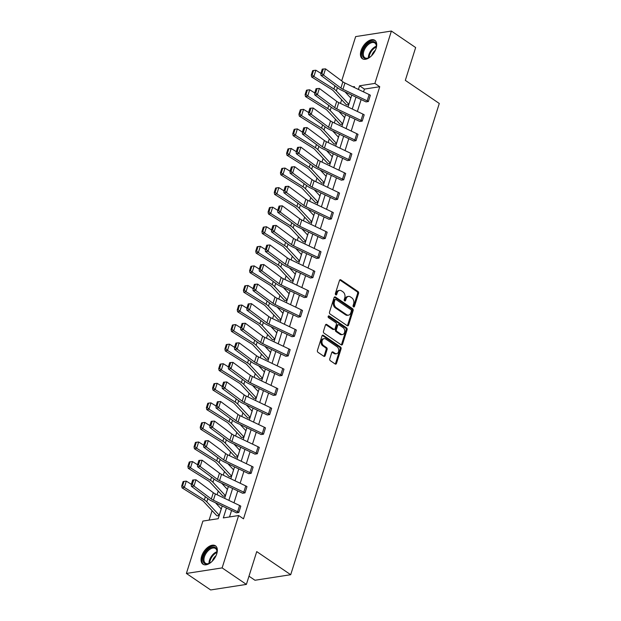 <?xml version="1.0" encoding="UTF-8"?>
<svg xmlns="http://www.w3.org/2000/svg" width="621" height="621" viewBox="0 0 621 621"><rect width="100%" height="100%" fill="white"/><g stroke="black" fill="none" stroke-linecap="round" stroke-linejoin="round"><path stroke-width="0.93" d="M353.496 306.89A0.978 0.714 81.2 0 0 354.436 306.479L358.558 293.399A1.397 1.017 81.2 0 0 357.991 291.521L340.844 279.854A1.397 1.017 81.2 0 0 339.501 280.444L335.379 293.523A0.978 0.714 81.2 0 0 336.714 294.432L337.242 292.739A4.479 3.26 81.2 0 1 339.609 290.387A4.479 3.26 81.2 0 1 341.534 290.869L342.963 291.839A4.479 3.26 81.2 0 1 344.771 297.855L344.236 299.547A0.978 0.714 81.2 0 0 345.571 300.455L346.107 298.763A4.479 3.26 81.2 0 1 348.466 296.411A4.479 3.26 81.2 0 1 350.399 296.892L351.828 297.87A4.479 3.26 81.2 0 1 353.636 303.879L353.101 305.579A0.978 0.714 81.2 0 0 353.496 306.89M353.396 306.805A0.978 0.714 81.2 0 0 353.465 306.634L357.587 293.547A1.397 1.017 81.2 0 0 357.028 291.668L339.881 280.009A1.397 1.017 81.2 0 0 339.788 279.947M335.674 294.758A0.978 0.714 81.2 0 0 335.744 294.579L336.279 292.887L337.242 292.739M344.531 300.781A0.978 0.714 81.2 0 0 344.608 300.603L345.136 298.911L346.107 298.763M201.662 556.16A11.116 6.303 124.2 0 1 215.448 545.805A11.116 6.303 124.2 0 1 216.737 553.823A11.116 6.303 124.2 0 1 202.943 564.186A11.116 6.303 124.2 0 1 201.662 556.16M361.049 50.666A11.116 6.303 124.2 0 1 374.836 40.311A11.116 6.303 124.2 0 1 376.116 48.329A11.116 6.303 124.2 0 1 362.33 58.692A11.116 6.303 124.2 0 1 361.049 50.666M329.774 358.829A1.397 1.017 81.2 0 0 330.333 360.708L335.146 363.976A1.397 1.017 81.2 0 0 336.489 363.394L341.069 348.87A1.397 1.017 81.2 0 0 340.502 346.984L323.355 335.324A1.397 1.017 81.2 0 0 322.012 335.907L317.432 350.43A1.397 1.017 81.2 0 0 317.999 352.317L323.813 356.268A1.397 1.017 81.2 0 0 325.148 355.686L327.112 349.468A1.397 1.017 81.2 0 0 326.545 347.589L323.665 345.625A3.742 2.725 81.2 0 1 321.965 341.643A3.742 2.725 81.2 0 1 324.131 338.631A3.742 2.725 81.2 0 1 325.738 339.035L337.032 346.72A3.742 2.725 81.2 0 1 338.732 350.702A3.742 2.725 81.2 0 1 336.566 353.706A3.742 2.725 81.2 0 1 334.952 353.302L333.073 352.022A1.397 1.017 81.2 0 0 331.73 352.612L329.774 358.829M341.682 80.909L355.654 36.592L391.393 31.05L415.659 47.553L405.319 80.357L439.288 103.466L290.706 574.712L256.737 551.603L246.39 584.408L222.124 567.904L186.385 573.447L202.896 521.073L218.204 518.706L222.209 506.014M391.393 31.05L374.882 83.416L359.575 85.791L358.418 89.447M226.44 508.032L223.327 517.906L238.635 515.531L243.494 518.838L379.734 86.723L374.882 83.416M238.635 515.531L222.124 567.904M347.217 325.683A1.397 1.017 81.2 0 0 348.56 325.101L353.139 310.578A1.397 1.017 81.2 0 0 352.581 308.699L335.425 297.032A1.397 1.017 81.2 0 0 334.09 297.614L329.503 312.146A1.397 1.017 81.2 0 0 330.069 314.024L347.217 325.683M347.108 329.72L342.528 344.251A1.397 1.017 81.2 0 1 341.185 344.834L324.038 333.166A1.397 1.017 81.2 0 1 323.471 331.288L325.427 325.07A1.397 1.017 81.2 0 1 326.77 324.488L333.725 329.215A1.397 1.017 81.2 0 0 335.068 328.633L336.365 324.511A1.397 1.017 81.2 0 0 335.806 322.633L328.563 317.704A0.978 0.714 81.2 0 1 329.107 315.98L346.541 327.841A1.397 1.017 81.2 0 1 347.108 329.72L346.138 329.867L341.558 344.399L342.528 344.251M246.39 584.408L210.651 589.95L186.385 573.447M248.982 576.187L254.967 580.255L290.706 574.712M225.384 495.931L223.257 496.249A4.991 1.925 17.5 0 1 222.38 495.511L209.921 482.129A7.126 2.748 -162.5 0 0 208.307 480.84L188.264 468.335L187.876 466.402L188.776 466.208L190.158 461.814L189.265 462.016L187.876 466.402M237.727 456.8L235.592 457.11A4.991 1.925 17.5 0 1 234.715 456.381L222.264 442.99A7.126 2.748 -162.5 0 0 220.641 441.71L200.599 429.196L200.218 427.271L201.111 427.069L202.493 422.684L201.6 422.878L200.218 427.271M250.061 417.661L247.934 417.98A4.991 1.925 17.5 0 1 247.057 417.242L234.598 403.86A7.126 2.748 -162.5 0 0 232.984 402.571L212.941 390.066L212.561 388.133L213.453 387.939L214.835 383.545L213.942 383.747L212.561 388.133M262.404 378.531L260.292 378.857A4.991 1.925 17.5 0 1 259.392 378.111L246.941 364.721A7.126 2.748 -162.5 0 0 245.318 363.44L225.283 350.927L224.895 349.002L225.788 348.8L227.177 344.414L226.285 344.608L224.895 349.002M274.746 339.392L272.635 339.718A4.991 1.925 17.5 0 1 271.734 338.973L259.283 325.59A7.126 2.748 -162.5 0 0 257.661 324.302L237.618 311.796L237.238 309.863L238.13 309.669L239.512 305.276L238.619 305.478L237.238 309.863M287.081 300.261L284.954 300.572A4.991 1.925 17.5 0 1 284.076 299.842L271.618 286.452A7.126 2.748 -162.5 0 0 270.003 285.171L249.96 272.658L249.572 270.733L250.473 270.531L251.854 266.145L250.962 266.339L249.572 270.733M299.423 261.123L297.312 261.449A4.991 1.925 17.5 0 1 296.411 260.704L283.96 247.321A7.126 2.748 -162.5 0 0 282.338 246.032L262.295 233.527L261.915 231.594L262.807 231.4L264.189 227.007L263.296 227.208L261.915 231.594M311.758 221.992L309.654 222.318A4.991 1.925 17.5 0 1 308.753 221.565L296.295 208.182A7.126 2.748 -162.5 0 0 294.68 206.902L274.637 194.389L274.257 192.463L275.15 192.262L276.531 187.876L275.639 188.07L274.257 192.463M324.1 182.853L321.973 183.172A4.991 1.925 17.5 0 1 321.088 182.434L308.637 169.052A7.126 2.748 -162.5 0 0 307.015 167.763L286.972 155.258L286.591 153.325L287.484 153.131L288.874 148.737L287.981 148.931L286.591 153.325M336.442 143.723L334.308 144.033A4.991 1.925 17.5 0 1 333.43 143.296L320.979 129.913A7.126 2.748 -162.5 0 0 319.357 128.632L299.314 116.119L298.934 114.186L299.827 113.992L301.208 109.606L300.316 109.801L298.934 114.186M348.777 104.584L346.65 104.895A4.991 1.925 17.5 0 1 345.773 104.165L333.314 90.782A7.126 2.748 -162.5 0 0 331.699 89.494L311.657 76.988L311.268 75.056L312.161 74.862L313.551 70.468L312.658 70.662L311.268 75.056M341.643 99.725L340.487 103.396M335.472 119.294L334.315 122.966M329.301 138.863L328.144 142.535M323.13 158.433L321.973 162.104M316.966 177.994L315.802 181.666M310.795 197.563L309.638 201.235M304.624 217.133L303.467 220.804M298.453 236.702L297.296 240.374M292.281 256.271L291.125 259.943M286.118 275.833L284.954 279.504M279.947 295.402L278.79 299.074M273.776 314.971L272.619 318.643M267.604 334.54L266.448 338.212M261.433 354.102L260.277 357.774M255.27 373.671L254.105 377.343M249.099 393.24L247.942 396.912M242.927 412.81L241.771 416.481M236.756 432.371L235.6 436.043M230.585 451.941L229.428 455.612M224.422 471.51L223.265 475.181M218.25 491.079L217.094 494.751M212.079 510.648L209.091 520.119M342.606 124.153L340.479 124.464A4.991 1.925 17.5 0 1 339.602 123.734L327.143 110.344A7.126 2.748 -162.5 0 0 325.528 109.063L305.485 96.55L305.105 94.625L305.998 94.423L307.379 90.037L306.487 90.231L305.105 94.625M330.271 163.284L328.136 163.602A4.991 1.925 17.5 0 1 327.259 162.865L314.808 149.482A7.126 2.748 -162.5 0 0 313.186 148.194L293.143 135.689L292.763 133.756L293.655 133.562L295.037 129.168L294.144 129.37L292.763 133.756M317.929 202.423L315.802 202.733A4.991 1.925 17.5 0 1 314.925 202.004L302.466 188.613A7.126 2.748 -162.5 0 0 300.851 187.332L280.808 174.819L280.42 172.894L281.321 172.692L282.702 168.307L281.81 168.501L280.42 172.894M305.594 241.553L303.483 241.887A4.991 1.925 17.5 0 1 302.582 241.134L290.131 227.752A7.126 2.748 -162.5 0 0 288.509 226.463L268.466 213.958L268.086 212.025L268.978 211.831L270.36 207.437L269.467 207.639L268.086 212.025M293.252 280.692L291.14 281.018A4.991 1.925 17.5 0 1 290.24 280.273L277.789 266.883A7.126 2.748 -162.5 0 0 276.166 265.602L256.124 253.096L255.743 251.163L256.636 250.962L258.025 246.576L257.133 246.77L255.743 251.163M280.909 319.823L278.782 320.141A4.991 1.925 17.5 0 1 277.905 319.404L265.446 306.021A7.126 2.748 -162.5 0 0 263.832 304.732L243.789 292.227L243.409 290.294L244.301 290.1L245.683 285.707L244.79 285.908L243.409 290.294M268.575 358.961L266.463 359.287A4.991 1.925 17.5 0 1 265.563 358.542L253.112 345.16A7.126 2.748 -162.5 0 0 251.489 343.871L231.447 331.366L231.066 329.433L231.959 329.239L233.341 324.845L232.448 325.039L231.066 329.433M256.232 398.1L254.121 398.426A4.991 1.925 17.5 0 1 253.228 397.673L240.769 384.29A7.126 2.748 -162.5 0 0 239.155 383.01L219.112 370.496L218.724 368.564L219.624 368.369L221.006 363.984L220.113 364.178L218.724 368.564M243.898 437.231L241.763 437.549A4.991 1.925 17.5 0 1 240.886 436.811L228.435 423.429A7.126 2.748 -162.5 0 0 226.812 422.14L206.77 409.635L206.389 407.702L207.282 407.508L208.664 403.114L207.771 403.308L206.389 407.702M231.555 476.369L229.428 476.68A4.991 1.925 17.5 0 1 228.544 475.942L216.092 462.56A7.126 2.748 -162.5 0 0 214.47 461.279L194.435 448.766L194.047 446.841L194.94 446.639L196.329 442.253L195.436 442.447L194.047 446.841M219.213 515.5L217.086 515.818A4.991 1.925 17.5 0 1 216.209 515.081L203.75 501.698A7.126 2.748 -162.5 0 0 202.135 500.41L182.093 487.904L181.712 485.971L182.605 485.777L183.987 481.384L183.094 481.585L181.712 485.971M356.004 97.117L352.247 109.017M349.833 116.678L346.083 128.586M343.661 136.247L339.912 148.147M337.49 155.817L333.741 167.717M331.327 175.386L327.57 187.286M325.156 194.955L321.399 206.855M318.984 214.517L315.235 226.417M312.813 234.086L309.064 245.986M306.65 253.655L302.893 265.555M300.479 273.224L296.722 285.124M294.307 292.786L290.558 304.694M288.136 312.355L284.387 324.255M281.965 331.925L278.216 343.824M275.802 351.494L272.045 363.394M269.63 371.055L265.873 382.963M263.459 390.625L259.71 402.524M257.288 410.194L253.539 422.094M251.117 429.763L247.368 441.663M244.953 449.332L241.196 461.232M238.782 468.894L235.025 480.794M232.611 488.463L228.862 500.363M354.187 87.429L354.451 86.591L352.922 86.824M224.623 498.345L228.381 486.445M230.795 478.775L234.552 466.876M236.966 459.206L240.715 447.306M243.137 439.645L246.886 427.745M249.3 420.075L253.058 408.176M255.472 400.506L259.229 388.606M261.643 380.937L265.392 369.037M267.814 361.375L271.563 349.468M273.985 341.806L277.734 329.906M280.149 322.237L283.906 310.337M286.32 302.668L290.077 290.768M292.491 283.106L296.24 271.198M298.662 263.537L302.411 251.637M304.833 243.968L308.583 232.068M310.997 224.398L314.754 212.498M317.168 204.829L320.925 192.929M323.339 185.268L327.088 173.368M329.51 165.698L333.26 153.798M335.682 146.129L339.431 134.229M341.845 126.56L345.602 114.66M348.016 106.998L351.773 95.091M379.734 86.723L364.426 89.09L363.541 91.892M361.127 99.562L357.37 111.462M354.956 119.123L351.207 131.031M348.785 138.693L345.035 150.593M342.613 158.262L338.864 170.162M336.45 177.831L332.693 189.731M330.279 197.4L326.522 209.3M324.108 216.962L320.358 228.862M317.936 236.531L314.187 248.431M311.765 256.1L308.016 268M305.602 275.67L301.845 287.57M299.431 295.231L295.674 307.139M293.259 314.8L289.51 326.7M287.088 334.37L283.339 346.27M280.917 353.939L277.168 365.839M274.754 373.5L270.997 385.408M268.582 393.07L264.825 404.97M262.411 412.639L258.662 424.539M256.24 432.208L252.491 444.108M250.077 451.777L246.32 463.677M243.906 471.339L240.148 483.239M237.734 490.908L233.985 502.808M231.563 510.478L229.522 516.944M364.426 89.09L359.575 85.791M238.821 512.441L240.801 506.169L238.821 512.441A4.991 1.925 -162.5 0 0 237.618 511.758L213.399 500.2A7.126 2.748 17.5 0 1 211.334 498.981L193.985 486.057L191.4 486.313L208.749 499.237A10.689 4.122 -162.5 0 0 211.839 501.062L236.065 512.62A1.428 0.551 17.5 0 1 236.407 512.822L238.844 512.457M244.992 492.88L246.972 486.608L244.992 492.88A4.991 1.925 -162.5 0 0 243.789 492.189L219.562 480.631A7.126 2.748 17.5 0 1 217.505 479.42L200.156 466.487L197.571 466.744L214.92 479.668A10.689 4.122 -162.5 0 0 218.01 481.492L242.229 493.058A1.428 0.551 17.5 0 1 242.578 493.253L245.008 492.888M251.163 473.311L253.135 467.039L251.163 473.311A4.991 1.925 -162.5 0 0 249.952 472.628L225.734 461.061A7.126 2.748 17.5 0 1 223.676 459.85L206.327 446.926L203.742 447.174L221.092 460.107A10.689 4.122 -162.5 0 0 224.181 461.931L248.4 473.489A1.428 0.551 17.5 0 1 248.749 473.683L251.179 473.318M257.327 453.741L259.306 447.469L257.327 453.741A4.991 1.925 -162.5 0 0 256.124 453.058L231.905 441.5A7.126 2.748 17.5 0 1 229.848 440.281L212.498 427.357L209.914 427.613L227.263 440.537A10.689 4.122 -162.5 0 0 230.352 442.362L254.571 453.92A1.428 0.551 17.5 0 1 254.913 454.114L257.35 453.757M263.498 434.172L265.478 427.9L263.498 434.172A4.991 1.925 -162.5 0 0 262.295 433.489L238.076 421.931A7.126 2.748 17.5 0 1 236.019 420.712L218.662 407.787L216.077 408.044L233.434 420.968A10.689 4.122 -162.5 0 0 236.523 422.792L260.742 434.351A1.428 0.551 17.5 0 1 261.084 434.553L263.521 434.188M269.669 414.603L271.649 408.339L269.669 414.603A4.991 1.925 -162.5 0 0 268.466 413.92L244.247 402.361A7.126 2.748 17.5 0 1 242.182 401.143L224.833 388.218L222.248 388.474L239.597 401.399A10.689 4.122 -162.5 0 0 242.687 403.223L266.914 414.789A1.428 0.551 17.5 0 1 267.255 414.983L269.693 414.618M277.835 388.777L275.84 395.041A4.991 1.925 -162.5 0 0 274.637 394.358L250.41 382.792A7.126 2.748 17.5 0 1 248.353 381.581L231.004 368.657L228.419 368.905L245.769 381.83A10.689 4.122 -162.5 0 0 248.858 383.662L273.077 395.22A1.428 0.551 17.5 0 1 273.426 395.414L275.856 395.049L277.82 388.769A4.991 1.925 -162.5 0 0 276.609 388.086L252.39 376.52A7.126 2.748 17.5 0 1 250.333 375.309L232.984 362.385L231.004 368.657L229.359 366.918L230.74 362.532L229.708 362.633L228.326 367.019L229.359 366.918M283.983 369.2L282.012 375.472A4.991 1.925 -162.5 0 0 280.801 374.789L256.582 363.231A7.126 2.748 17.5 0 1 254.525 362.012L237.175 349.087L234.591 349.344L251.94 362.268A10.689 4.122 -162.5 0 0 255.029 364.092L279.248 375.651A1.428 0.551 17.5 0 1 279.59 375.845L282.027 375.488L283.983 369.2A4.991 1.925 -162.5 0 0 282.78 368.517L258.561 356.959A7.126 2.748 17.5 0 1 256.504 355.74L239.147 342.815L237.175 349.087L235.53 347.349L236.911 342.963L235.879 343.064L234.49 347.45L235.53 347.349M290.154 349.631L288.175 355.903A4.991 1.925 -162.5 0 0 286.972 355.22L262.753 343.661A7.126 2.748 17.5 0 1 260.696 342.443L243.339 329.518L240.762 329.774L258.111 342.699A10.689 4.122 -162.5 0 0 261.2 344.523L285.419 356.081A1.428 0.551 17.5 0 1 285.761 356.275L288.198 355.918L290.154 349.631A4.991 1.925 -162.5 0 0 288.951 348.948L264.732 337.389A7.126 2.748 17.5 0 1 262.667 336.171L245.318 323.246L243.339 329.518L241.693 327.787L243.083 323.394L242.05 323.494L240.661 327.888L241.693 327.787M296.341 330.077L294.346 336.334A4.991 1.925 -162.5 0 0 293.143 335.65L268.924 324.092A7.126 2.748 17.5 0 1 266.859 322.873L249.51 309.949L246.925 310.205L264.282 323.13A10.689 4.122 -162.5 0 0 267.372 324.954L291.591 336.512A1.428 0.551 17.5 0 1 291.932 336.714L294.37 336.349L296.326 330.061A4.991 1.925 -162.5 0 0 295.122 329.378L270.903 317.82A7.126 2.748 17.5 0 1 268.839 316.601L251.489 303.677L249.51 309.949L247.864 308.218L249.254 303.824L248.214 303.925L246.832 308.319L247.864 308.218M302.512 310.508L300.517 316.772A4.991 1.925 -162.5 0 0 299.314 316.089L275.095 304.523A7.126 2.748 17.5 0 1 273.03 303.312L255.681 290.38L253.096 290.636L270.445 303.56A10.689 4.122 -162.5 0 0 273.535 305.392L297.762 316.951A1.428 0.551 17.5 0 1 298.103 317.145L300.533 316.78L302.497 310.5A4.991 1.925 -162.5 0 0 301.286 309.817L277.067 298.251A7.126 2.748 17.5 0 1 275.01 297.04L257.661 284.115L255.681 290.38L254.036 288.649L255.417 284.255L254.385 284.364L253.003 288.749L254.036 288.649M306.689 297.203L308.668 290.931L306.689 297.203A4.991 1.925 -162.5 0 0 305.485 296.52L281.259 284.961A7.126 2.748 17.5 0 1 279.202 283.743L261.852 270.818L259.267 271.066L276.617 283.999A10.689 4.122 -162.5 0 0 279.706 285.823L303.925 297.381A1.428 0.551 17.5 0 1 304.274 297.575L306.704 297.218M312.86 277.634L314.831 271.361L312.86 277.634A4.991 1.925 -162.5 0 0 311.649 276.95L287.43 265.392A7.126 2.748 17.5 0 1 285.373 264.173L268.024 251.249L265.439 251.505L282.788 264.43A10.689 4.122 -162.5 0 0 285.877 266.254L310.096 277.812A1.428 0.551 17.5 0 1 310.438 278.006L312.875 277.649M321.003 251.792L319.023 258.064A4.991 1.925 -162.5 0 0 317.82 257.381L293.601 245.823A7.126 2.748 17.5 0 1 291.544 244.604L274.187 231.68L271.61 231.936L288.959 244.86A10.689 4.122 -162.5 0 0 292.049 246.684L316.268 258.243A1.428 0.551 17.5 0 1 316.609 258.445L319.047 258.08L321.003 251.792A4.991 1.925 -162.5 0 0 319.799 251.109L295.58 239.551A7.126 2.748 17.5 0 1 293.516 238.332L276.166 225.407L274.187 231.68L272.541 229.949L273.931 225.555L272.898 225.656L271.509 230.049L272.541 229.949M327.174 232.231L325.194 238.503A4.991 1.925 -162.5 0 0 323.991 237.812L299.772 226.254A7.126 2.748 17.5 0 1 297.707 225.043L280.358 212.11L277.773 212.366L295.13 225.291A10.689 4.122 -162.5 0 0 298.22 227.115L322.439 238.681A1.428 0.551 17.5 0 1 322.78 238.875L325.218 238.511L327.174 232.231A4.991 1.925 -162.5 0 0 325.971 231.548L301.752 219.981A7.126 2.748 17.5 0 1 299.687 218.771L282.338 205.838L280.358 212.11L278.713 210.379L280.094 205.986L279.062 206.087L277.68 210.48L278.713 210.379M333.345 212.661L331.366 218.934A4.991 1.925 -162.5 0 0 330.162 218.25L305.943 206.684A7.126 2.748 17.5 0 1 303.879 205.473L286.529 192.549L283.944 192.797L301.294 205.73A10.689 4.122 -162.5 0 0 304.383 207.554L328.602 219.112A1.428 0.551 17.5 0 1 328.951 219.306L331.381 218.941L333.345 212.661A4.991 1.925 -162.5 0 0 332.134 211.978L307.915 200.42A7.126 2.748 17.5 0 1 305.858 199.201L288.509 186.277L286.529 192.549L284.884 190.81L286.265 186.424L285.233 186.525L283.851 190.911L284.884 190.81M339.532 193.108L337.537 199.364A4.991 1.925 -162.5 0 0 336.326 198.681L312.107 187.123A7.126 2.748 17.5 0 1 310.05 185.904L292.701 172.98L290.116 173.236L307.465 186.16A10.689 4.122 -162.5 0 0 310.554 187.984L334.773 199.543A1.428 0.551 17.5 0 1 335.123 199.737L337.552 199.38L339.516 193.092A4.991 1.925 -162.5 0 0 338.305 192.409L314.086 180.851A7.126 2.748 17.5 0 1 312.029 179.632L294.68 166.707L292.701 172.98L291.055 171.241L292.437 166.855L291.404 166.956L290.023 171.342L291.055 171.241M343.708 179.795L345.68 173.523L343.708 179.795A4.991 1.925 -162.5 0 0 342.497 179.112L318.278 167.554A7.126 2.748 17.5 0 1 316.221 166.335L298.872 153.41L296.287 153.666L313.636 166.591A10.689 4.122 -162.5 0 0 316.726 168.415L340.945 179.974A1.428 0.551 17.5 0 1 341.286 180.168L343.724 179.811M349.871 160.226L351.851 153.961L349.871 160.226A4.991 1.925 -162.5 0 0 348.668 159.543L324.449 147.984A7.126 2.748 17.5 0 1 322.392 146.766L305.035 133.841L302.458 134.097L319.807 147.022A10.689 4.122 -162.5 0 0 322.897 148.846L347.116 160.412A1.428 0.551 17.5 0 1 347.457 160.606L349.895 160.241M356.043 140.664L358.022 134.392L356.043 140.664A4.991 1.925 -162.5 0 0 354.839 139.981L330.62 128.415A7.126 2.748 17.5 0 1 328.556 127.204L311.206 114.28L308.621 114.528L325.978 127.452A10.689 4.122 -162.5 0 0 329.068 129.284L353.287 140.843A1.428 0.551 17.5 0 1 353.628 141.037L356.066 140.672M362.214 121.095L364.193 114.823L362.214 121.095A4.991 1.925 -162.5 0 0 361.011 120.412L336.792 108.854A7.126 2.748 17.5 0 1 334.727 107.635L317.378 94.71L314.793 94.966L332.142 107.891A10.689 4.122 -162.5 0 0 335.231 109.715L359.45 121.274A1.428 0.551 17.5 0 1 359.8 121.468L362.229 121.111M368.385 101.526L370.357 95.254L368.385 101.526A4.991 1.925 -162.5 0 0 367.174 100.843L342.955 89.284A7.126 2.748 17.5 0 1 340.898 88.066L323.549 75.141L320.964 75.397L338.313 88.322A10.689 4.122 -162.5 0 0 341.403 90.146L365.622 101.704A1.428 0.551 17.5 0 1 365.971 101.898L368.4 101.541M348.466 296.411L347.504 296.559A4.479 3.26 81.2 0 0 345.136 298.911M339.609 290.387L338.639 290.535A4.479 3.26 81.2 0 0 336.279 292.887M347.31 325.746A1.397 1.017 81.2 0 0 347.597 325.257L352.177 310.725A1.397 1.017 81.2 0 0 351.61 308.847L334.463 297.18A1.397 1.017 81.2 0 0 334.37 297.125M351.377 311.02A0.978 0.714 81.2 0 0 350.989 309.708L335.93 299.469A0.978 0.714 81.2 0 0 334.991 299.873L334.432 301.659A4.479 3.26 81.2 0 0 336.24 307.674L346.526 314.676A4.479 3.26 81.2 0 0 348.459 315.157A4.479 3.26 81.2 0 0 350.818 312.805L351.377 311.02M335.511 299.361L334.548 299.516A0.978 0.714 81.2 0 0 334.028 300.028L334.991 299.873M348.459 315.157L347.488 315.305A4.479 3.26 81.2 0 1 345.563 314.824L335.27 307.822A4.479 3.26 81.2 0 1 333.461 301.814L334.028 300.028M341.278 344.888A1.397 1.017 81.2 0 0 341.558 344.399M334.331 329.371L333.361 329.518A1.397 1.017 81.2 0 1 332.763 329.371L325.808 324.636A1.397 1.017 81.2 0 0 325.715 324.581M328.245 316.205L345.571 327.989L346.541 327.841M340.945 334.129A3.742 2.725 81.2 0 0 342.551 334.533A3.742 2.725 81.2 0 0 344.725 331.521A3.742 2.725 81.2 0 0 343.017 327.539L339.043 324.837A1.397 1.017 81.2 0 0 337.7 325.42L336.403 329.541A1.397 1.017 81.2 0 0 336.962 331.42L340.945 334.129L339.974 334.277A3.742 2.725 81.2 0 0 341.589 334.68L342.551 334.533M338.437 324.682L337.475 324.83A1.397 1.017 81.2 0 0 336.737 325.567L337.7 325.42M339.974 334.277L336 331.575A1.397 1.017 81.2 0 1 335.433 329.689L336.737 325.567M346.138 329.867A1.397 1.017 81.2 0 0 345.571 327.989M336.566 353.706L335.604 353.861A3.742 2.725 81.2 0 1 333.989 353.458L332.103 352.177A1.397 1.017 81.2 0 0 332.01 352.115M324.131 338.631L323.161 338.787A3.742 2.725 81.2 0 0 320.995 341.791A3.742 2.725 81.2 0 0 322.695 345.773L323.665 345.625M323.906 356.322A1.397 1.017 81.2 0 0 324.185 355.833L326.141 349.615A1.397 1.017 81.2 0 0 325.583 347.737L322.695 345.773M335.239 364.038A1.397 1.017 81.2 0 0 335.519 363.541L340.106 349.018A1.397 1.017 81.2 0 0 339.54 347.139L322.392 335.472A1.397 1.017 81.2 0 0 322.299 335.418M313.551 70.468L315.864 70.22L320.91 73.371M345.074 91.9L350.787 98.04A1.428 0.551 -162.5 0 0 350.826 98.079M315.864 70.22L313.884 76.492L333.927 89.005A10.689 4.122 17.5 0 1 336.357 90.93L348.816 104.312A1.428 0.551 -162.5 0 0 348.855 104.351M312.161 74.862L313.884 76.492L311.657 76.988M370.357 95.254A4.991 1.925 -162.5 0 0 369.153 94.571L344.934 83.012A7.126 2.748 17.5 0 1 342.877 81.793L325.528 68.869L323.549 75.141L321.903 73.41L323.285 69.016L322.252 69.117L320.871 73.511L321.903 73.41M320.871 73.511L320.964 75.397M325.528 68.869L323.285 69.016M307.379 90.037L309.693 89.789L314.738 92.94M338.903 111.462L344.616 117.61A1.428 0.551 -162.5 0 0 344.655 117.648M309.693 89.789L307.721 96.061L327.764 108.566A10.689 4.122 17.5 0 1 330.186 110.499L342.645 123.882A1.428 0.551 -162.5 0 0 342.683 123.921M305.998 94.423L307.721 96.061L305.485 96.55M301.208 109.606L303.529 109.358L308.575 112.502M332.732 131.031L338.453 137.179A1.428 0.551 -162.5 0 0 338.492 137.218M303.529 109.358L301.55 115.63L321.593 128.136A10.689 4.122 17.5 0 1 324.022 130.061L336.473 143.451A1.428 0.551 -162.5 0 0 336.512 143.49M299.827 113.992L301.55 115.63L299.314 116.119M364.193 114.823A4.991 1.925 -162.5 0 0 362.982 114.14L338.763 102.581A7.126 2.748 17.5 0 1 336.706 101.363L319.357 88.438L317.378 94.71L315.732 92.971L317.114 88.586L316.081 88.687L314.7 93.072L315.732 92.971M314.7 93.072L314.793 94.966M319.357 88.438L317.114 88.586M358.022 134.392A4.991 1.925 -162.5 0 0 356.819 133.709L332.592 122.143A7.126 2.748 17.5 0 1 330.535 120.932L313.186 108.007L311.206 114.28L309.561 112.541L310.942 108.155L309.91 108.256L308.528 112.642L309.561 112.541M308.528 112.642L308.621 114.528M313.186 108.007L310.942 108.155M370.877 56.41A9.618 5.457 124.2 0 1 370.302 56.853A9.618 5.457 124.2 0 1 368.54 57.908A9.618 5.457 124.2 0 1 362.315 54.244A9.618 5.457 124.2 0 1 368.408 43.206A9.618 5.457 124.2 0 1 376.388 46.373A9.618 5.457 124.2 0 1 375.852 49.098M376.365 46.684A8.911 5.053 -55.8 0 0 374.851 42.996A8.911 5.053 -55.8 0 0 368.967 44.037A8.911 5.053 -55.8 0 0 363.759 51.442A8.911 5.053 -55.8 0 0 364.83 57.722A8.911 5.053 -55.8 0 0 368.82 57.776M375.402 40.784A11.046 6.264 -55.8 0 0 368.269 42.189A11.046 6.264 -55.8 0 0 361.864 51.217A11.046 6.264 -55.8 0 0 362.982 59.049M371.715 55.603A7.017 3.982 124.2 0 1 375.41 50.177M211.497 561.904A9.618 5.457 124.2 0 1 210.923 562.347A9.618 5.457 124.2 0 1 209.161 563.402A9.618 5.457 124.2 0 1 202.927 559.738A9.618 5.457 124.2 0 1 209.029 548.692A9.618 5.457 124.2 0 1 217.008 551.867A9.618 5.457 124.2 0 1 216.473 554.592M216.985 552.178A8.911 5.053 -55.8 0 0 215.471 548.483A8.911 5.053 -55.8 0 0 209.58 549.531A8.911 5.053 -55.8 0 0 204.379 556.928A8.911 5.053 -55.8 0 0 205.45 563.216A8.911 5.053 -55.8 0 0 209.44 563.27M216.023 546.278A11.046 6.264 -55.8 0 0 208.889 547.683A11.046 6.264 -55.8 0 0 202.485 556.703A11.046 6.264 -55.8 0 0 203.603 564.543M212.335 561.097A7.017 3.982 124.2 0 1 216.03 555.671M295.037 129.168L297.358 128.927L302.404 132.071M326.561 150.6L332.282 156.748A1.428 0.551 -162.5 0 0 332.32 156.787M297.358 128.927L295.379 135.192L315.421 147.705A10.689 4.122 17.5 0 1 317.851 149.63L330.302 163.012A1.428 0.551 -162.5 0 0 330.341 163.059M293.655 133.562L295.379 135.192L293.143 135.689M351.851 153.961A4.991 1.925 -162.5 0 0 350.648 153.271L326.429 141.712A7.126 2.748 17.5 0 1 324.364 140.493L307.015 127.569L305.035 133.841L303.39 132.11L304.779 127.716L303.747 127.817L302.357 132.211L303.39 132.11M302.357 132.211L302.458 134.097M307.015 127.569L304.779 127.716M288.874 148.737L291.187 148.489L296.233 151.64M320.389 170.17L326.11 176.31A1.428 0.551 -162.5 0 0 326.149 176.348M291.187 148.489L289.207 154.761L309.25 167.274A10.689 4.122 17.5 0 1 311.68 169.199L324.131 182.582A1.428 0.551 -162.5 0 0 324.17 182.621M287.484 153.131L289.207 154.761L286.972 155.258M345.68 173.523A4.991 1.925 -162.5 0 0 344.476 172.84L320.257 161.281A7.126 2.748 17.5 0 1 318.2 160.063L300.843 147.138L298.872 153.41L297.226 151.679L298.608 147.286L297.575 147.387L296.186 151.78L297.226 151.679M296.186 151.78L296.287 153.666M300.843 147.138L298.608 147.286M282.702 168.307L285.016 168.058L290.061 171.21M314.226 189.731L319.939 195.879A1.428 0.551 -162.5 0 0 319.978 195.918M285.016 168.058L283.036 174.33L303.079 186.836A10.689 4.122 17.5 0 1 305.509 188.768L317.968 202.151A1.428 0.551 -162.5 0 0 318.006 202.19M281.321 172.692L283.036 174.33L280.808 174.819M290.023 171.342L290.116 173.236M294.68 166.707L292.437 166.855M276.531 187.876L278.845 187.627L283.89 190.779M308.055 209.3L313.768 215.448A1.428 0.551 -162.5 0 0 313.815 215.487M278.845 187.627L276.873 193.899L296.916 206.405A10.689 4.122 17.5 0 1 299.338 208.33L311.796 221.72A1.428 0.551 -162.5 0 0 311.835 221.759M275.15 192.262L276.873 193.899L274.637 194.389M283.851 190.911L283.944 192.797M288.509 186.277L286.265 186.424M270.36 207.437L272.681 207.197L277.727 210.34M301.884 228.87L307.605 235.017A1.428 0.551 -162.5 0 0 307.643 235.056M272.681 207.197L270.702 213.469L290.744 225.974A10.689 4.122 17.5 0 1 293.174 227.899L305.625 241.29A1.428 0.551 -162.5 0 0 305.664 241.328M268.978 211.831L270.702 213.469L268.466 213.958M277.68 210.48L277.773 212.366M282.338 205.838L280.094 205.986M264.189 227.007L266.51 226.758L271.556 229.91M295.712 248.439L301.433 254.579A1.428 0.551 -162.5 0 0 301.472 254.626M266.51 226.758L264.53 233.03L284.573 245.543A10.689 4.122 17.5 0 1 287.003 247.469L299.454 260.851A1.428 0.551 -162.5 0 0 299.493 260.89M262.807 231.4L264.53 233.03L262.295 233.527M271.509 230.049L271.61 231.936M276.166 225.407L273.931 225.555M258.025 246.576L260.339 246.327L265.384 249.479M289.541 268L295.262 274.148A1.428 0.551 -162.5 0 0 295.301 274.187M260.339 246.327L258.359 252.6L278.402 265.105A10.689 4.122 17.5 0 1 280.832 267.038L293.283 280.42A1.428 0.551 -162.5 0 0 293.322 280.459M256.636 250.962L258.359 252.6L256.124 253.096M251.854 266.145L254.168 265.897L259.213 269.048M283.378 287.57L289.091 293.717A1.428 0.551 -162.5 0 0 289.13 293.756M254.168 265.897L252.188 272.169L272.231 284.674A10.689 4.122 17.5 0 1 274.661 286.607L287.119 299.99A1.428 0.551 -162.5 0 0 287.158 300.028M250.473 270.531L252.188 272.169L249.96 272.658M245.683 285.707L247.996 285.466L253.042 288.61M277.207 307.139L282.928 313.287A1.428 0.551 -162.5 0 0 282.966 313.326M247.996 285.466L246.025 291.738L266.067 304.243A10.689 4.122 17.5 0 1 268.489 306.169L280.948 319.559A1.428 0.551 -162.5 0 0 280.987 319.598M244.301 290.1L246.025 291.738L243.789 292.227M239.512 305.276L241.833 305.027L246.879 308.179M271.035 326.708L276.756 332.848A1.428 0.551 -162.5 0 0 276.795 332.895M241.833 305.027L239.853 311.3L259.896 323.813A10.689 4.122 17.5 0 1 262.326 325.738L274.777 339.12A1.428 0.551 -162.5 0 0 274.816 339.167M238.13 309.669L239.853 311.3L237.618 311.796M233.341 324.845L235.662 324.597L240.707 327.748M264.864 346.277L270.585 352.418A1.428 0.551 -162.5 0 0 270.624 352.456M235.662 324.597L233.682 330.869L253.725 343.382A10.689 4.122 17.5 0 1 256.155 345.307L268.606 358.69A1.428 0.551 -162.5 0 0 268.645 358.728M231.959 329.239L233.682 330.869L231.447 331.366M227.177 344.414L229.491 344.166L234.536 347.318M258.701 365.839L264.414 371.987A1.428 0.551 -162.5 0 0 264.453 372.026M229.491 344.166L227.511 350.438L247.554 362.943A10.689 4.122 17.5 0 1 249.984 364.876L262.435 378.259A1.428 0.551 -162.5 0 0 262.473 378.298M225.788 348.8L227.511 350.438L225.283 350.927M221.006 363.984L223.319 363.735L228.365 366.879M252.53 385.408L258.243 391.556A1.428 0.551 -162.5 0 0 258.282 391.595M223.319 363.735L221.34 370.007L241.383 382.513A10.689 4.122 17.5 0 1 243.812 384.438L256.271 397.828A1.428 0.551 -162.5 0 0 256.31 397.867M219.624 368.369L221.34 370.007L219.112 370.496M214.835 383.545L217.148 383.304L222.194 386.448M246.358 404.977L252.079 411.125A1.428 0.551 -162.5 0 0 252.118 411.164M217.148 383.304L215.176 389.569L235.219 402.082A10.689 4.122 17.5 0 1 237.641 404.007L250.1 417.39A1.428 0.551 -162.5 0 0 250.139 417.436M213.453 387.939L215.176 389.569L212.941 390.066M208.664 403.114L210.985 402.866L216.03 406.018M240.187 424.547L245.908 430.687A1.428 0.551 -162.5 0 0 245.947 430.726M210.985 402.866L209.005 409.138L229.048 421.651A10.689 4.122 17.5 0 1 231.478 423.576L243.929 436.959A1.428 0.551 -162.5 0 0 243.968 436.998M207.282 407.508L209.005 409.138L206.77 409.635M202.493 422.684L204.814 422.435L209.859 425.587M234.016 444.108L239.737 450.256A1.428 0.551 -162.5 0 0 239.776 450.295M204.814 422.435L202.834 428.707L222.877 441.213A10.689 4.122 17.5 0 1 225.307 443.146L237.758 456.528A1.428 0.551 -162.5 0 0 237.796 456.567M201.111 427.069L202.834 428.707L200.599 429.196M314.831 271.361A4.991 1.925 -162.5 0 0 313.628 270.678L289.409 259.12A7.126 2.748 17.5 0 1 287.352 257.901L269.995 244.977L268.024 251.249L266.378 249.51L267.76 245.124L266.727 245.225L265.338 249.619L266.378 249.51M265.338 249.619L265.439 251.505M269.995 244.977L267.76 245.124M308.668 290.931A4.991 1.925 -162.5 0 0 307.457 290.248L283.238 278.689A7.126 2.748 17.5 0 1 281.181 277.471L263.832 264.546L261.852 270.818L260.207 269.079L261.588 264.693L260.556 264.794L259.174 269.18L260.207 269.079M259.174 269.18L259.267 271.066M263.832 264.546L261.588 264.693M253.003 288.749L253.096 290.636M257.661 284.115L255.417 284.255M246.832 308.319L246.925 310.205M251.489 303.677L249.254 303.824M240.661 327.888L240.762 329.774M245.318 323.246L243.083 323.394M234.49 347.45L234.591 349.344M239.147 342.815L236.911 342.963M228.326 367.019L228.419 368.905M232.984 362.385L230.74 362.532M271.649 408.339A4.991 1.925 -162.5 0 0 270.438 407.648L246.219 396.089A7.126 2.748 17.5 0 1 244.162 394.878L226.812 381.946L224.833 388.218L223.187 386.487L224.569 382.094L223.537 382.194L222.155 386.588L223.187 386.487M222.155 386.588L222.248 388.474M226.812 381.946L224.569 382.094M265.478 427.9A4.991 1.925 -162.5 0 0 264.274 427.217L240.055 415.659A7.126 2.748 17.5 0 1 237.99 414.44L220.641 401.515L218.662 407.787L217.016 406.056L218.406 401.663L217.366 401.764L215.984 406.157L217.016 406.056M215.984 406.157L216.077 408.044M220.641 401.515L218.406 401.663M259.306 447.469A4.991 1.925 -162.5 0 0 258.103 446.786L233.884 435.228A7.126 2.748 17.5 0 1 231.819 434.009L214.47 421.085L212.498 427.357L210.845 425.618L212.235 421.232L211.202 421.333L209.813 425.727L210.845 425.618M209.813 425.727L209.914 427.613M214.47 421.085L212.235 421.232M196.329 442.253L198.642 442.005L203.688 445.156M227.853 463.677L233.566 469.825A1.428 0.551 -162.5 0 0 233.605 469.864M198.642 442.005L196.663 448.277L216.706 460.782A10.689 4.122 17.5 0 1 219.135 462.707L231.586 476.097A1.428 0.551 -162.5 0 0 231.625 476.136M194.94 446.639L196.663 448.277L194.435 448.766M253.135 467.039A4.991 1.925 -162.5 0 0 251.932 466.355L227.713 454.797A7.126 2.748 17.5 0 1 225.656 453.578L208.299 440.654L206.327 446.926L204.682 445.187L206.063 440.801L205.031 440.902L203.641 445.288L204.682 445.187M203.641 445.288L203.742 447.174M208.299 440.654L206.063 440.801M190.158 461.814L192.471 461.574L197.517 464.718M221.681 483.247L227.395 489.395A1.428 0.551 -162.5 0 0 227.433 489.433M192.471 461.574L190.492 467.846L210.535 480.351A10.689 4.122 17.5 0 1 212.964 482.276L225.423 495.667A1.428 0.551 -162.5 0 0 225.462 495.705M188.776 466.208L190.492 467.846L188.264 468.335M246.972 486.608A4.991 1.925 -162.5 0 0 245.761 485.925L221.542 474.359A7.126 2.748 17.5 0 1 219.485 473.148L202.135 460.215L200.156 466.487L198.51 464.756L199.892 460.363L198.86 460.464L197.478 464.857L198.51 464.756M197.478 464.857L197.571 466.744M202.135 460.215L199.892 460.363M183.987 481.384L186.3 481.135L191.346 484.287M215.51 502.816L221.231 508.956A1.428 0.551 -162.5 0 0 221.27 509.003M186.3 481.135L184.328 487.407L204.371 499.921A10.689 4.122 17.5 0 1 206.793 501.846L219.252 515.228A1.428 0.551 -162.5 0 0 219.291 515.267M182.605 485.777L184.328 487.407L182.093 487.904M240.801 506.169A4.991 1.925 -162.5 0 0 239.59 505.486L215.371 493.928A7.126 2.748 17.5 0 1 213.314 492.709L195.964 479.785L193.985 486.057L192.339 484.326L193.721 479.932L192.689 480.033L191.307 484.427L192.339 484.326M191.307 484.427L191.4 486.313M195.964 479.785L193.721 479.932M353.465 306.634L354.436 306.479M335.744 294.579L336.714 294.432M344.608 300.603L345.571 300.455M339.881 280.009L340.844 279.854M357.028 291.668L357.991 291.521M357.587 293.547L358.558 293.399M334.463 297.18L335.425 297.032M351.61 308.847L352.581 308.699M352.177 310.725L353.139 310.578M347.597 325.257L348.56 325.101M333.461 301.814L334.432 301.659M335.27 307.822L336.24 307.674M345.563 314.824L346.526 314.676M325.808 324.636L326.77 324.488M332.763 329.371L333.725 329.215M328.315 316.105L329.107 315.98M335.433 329.689L336.403 329.541M336 331.575L336.962 331.42M332.103 352.177L333.073 352.022M333.989 353.458L334.952 353.302M325.583 347.737L326.545 347.589M326.141 349.615L327.112 349.468M324.185 355.833L325.148 355.686M322.392 335.472L323.355 335.324M339.54 347.139L340.502 346.984M340.106 349.018L341.069 348.87M335.519 363.541L336.489 363.394M334.936 85.807L333.927 89.005M337.397 87.639L336.357 90.93M350.787 98.04L348.816 104.312M342.955 89.284L344.934 83.012M340.898 88.066L342.877 81.793M367.174 100.843L369.153 94.571M328.765 105.376L327.764 108.566M331.226 107.208L330.186 110.499M344.616 117.61L342.645 123.882M322.602 124.937L321.593 128.136M325.055 126.769L324.022 130.061M338.453 137.179L336.473 143.451M336.792 108.854L338.763 102.581M334.727 107.635L336.706 101.363M361.011 120.412L362.982 114.14M330.62 128.415L332.592 122.143M328.556 127.204L330.535 120.932M354.839 139.981L356.819 133.709M368.385 57.939A8.911 5.053 124.2 0 1 374.021 47.475A8.911 5.053 124.2 0 1 376.357 46.218M376.334 46.971A8.616 4.89 -55.8 0 0 374.533 48.011A8.616 4.89 -55.8 0 0 369.076 57.644M208.998 563.433A8.911 5.053 124.2 0 1 214.641 552.969A8.911 5.053 124.2 0 1 216.977 551.704M216.954 552.457A8.616 4.89 -55.8 0 0 215.145 553.505A8.616 4.89 -55.8 0 0 209.688 563.138M316.431 144.507L315.421 147.705M318.884 146.339L317.851 149.63M332.282 156.748L330.302 163.012M324.449 147.984L326.429 141.712M322.392 146.766L324.364 140.493M348.668 159.543L350.648 153.271M310.259 164.076L309.25 167.274M312.72 165.908L311.68 169.199M326.11 176.31L324.131 182.582M318.278 167.554L320.257 161.281M316.221 166.335L318.2 160.063M342.497 179.112L344.476 172.84M304.088 183.645L303.079 186.836M306.549 185.477L305.509 188.768M319.939 195.879L317.968 202.151M312.107 187.123L314.086 180.851M310.05 185.904L312.029 179.632M336.326 198.681L338.305 192.409M297.917 203.207L296.916 206.405M300.378 205.039L299.338 208.33M313.768 215.448L311.796 221.72M305.943 206.684L307.915 200.42M303.879 205.473L305.858 199.201M330.162 218.25L332.134 211.978M291.754 222.776L290.744 225.974M294.207 224.608L293.174 227.899M307.605 235.017L305.625 241.29M299.772 226.254L301.752 219.981M297.707 225.043L299.687 218.771M323.991 237.812L325.971 231.548M285.582 242.345L284.573 245.543M288.035 244.177L287.003 247.469M301.433 254.579L299.454 260.851M293.601 245.823L295.58 239.551M291.544 244.604L293.516 238.332M317.82 257.381L319.799 251.109M279.411 261.915L278.402 265.105M281.872 263.746L280.832 267.038M295.262 274.148L293.283 280.42M273.24 281.484L272.231 284.674M275.701 283.308L274.661 286.607M289.091 293.717L287.119 299.99M267.069 301.045L266.067 304.243M269.53 302.877L268.489 306.169M282.928 313.287L280.948 319.559M260.905 320.615L259.896 323.813M263.358 322.446L262.326 325.738M276.756 332.848L274.777 339.12M254.734 340.184L253.725 343.382M257.187 342.016L256.155 345.307M270.585 352.418L268.606 358.69M248.563 359.753L247.554 362.943M251.024 361.585L249.984 364.876M264.414 371.987L262.435 378.259M242.392 379.315L241.383 382.513M244.853 381.147L243.812 384.438M258.243 391.556L256.271 397.828M236.221 398.884L235.219 402.082M238.681 400.716L237.641 404.007M252.079 411.125L250.1 417.39M230.057 418.453L229.048 421.651M232.51 420.285L231.478 423.576M245.908 430.687L243.929 436.959M223.886 438.022L222.877 441.213M226.347 439.854L225.307 443.146M239.737 450.256L237.758 456.528M287.43 265.392L289.409 259.12M285.373 264.173L287.352 257.901M311.649 276.95L313.628 270.678M281.259 284.961L283.238 278.689M279.202 283.743L281.181 277.471M305.485 296.52L307.457 290.248M275.095 304.523L277.067 298.251M273.03 303.312L275.01 297.04M299.314 316.089L301.286 309.817M268.924 324.092L270.903 317.82M266.859 322.873L268.839 316.601M293.143 335.65L295.122 329.378M262.753 343.661L264.732 337.389M260.696 342.443L262.667 336.171M286.972 355.22L288.951 348.948M256.582 363.231L258.561 356.959M254.525 362.012L256.504 355.74M280.801 374.789L282.78 368.517M250.41 382.792L252.39 376.52M248.353 381.581L250.333 375.309M274.637 394.358L276.609 388.086M244.247 402.361L246.219 396.089M242.182 401.143L244.162 394.878M268.466 413.92L270.438 407.648M238.076 421.931L240.055 415.659M236.019 420.712L237.99 414.44M262.295 433.489L264.274 427.217M231.905 441.5L233.884 435.228M229.848 440.281L231.819 434.009M256.124 453.058L258.103 446.786M217.715 457.584L216.706 460.782M220.176 459.416L219.135 462.707M233.566 469.825L231.586 476.097M225.734 461.061L227.713 454.797M223.676 459.85L225.656 453.578M249.952 472.628L251.932 466.355M211.544 477.153L210.535 480.351M214.004 478.985L212.964 482.276M227.395 489.395L225.423 495.667M219.562 480.631L221.542 474.359M217.505 479.42L219.485 473.148M243.789 492.189L245.761 485.925M205.372 496.722L204.371 499.921M207.833 498.554L206.793 501.846M221.231 508.956L219.252 515.228M213.399 500.2L215.371 493.928M211.334 498.981L213.314 492.709M237.618 511.758L239.59 505.486"/></g></svg>
